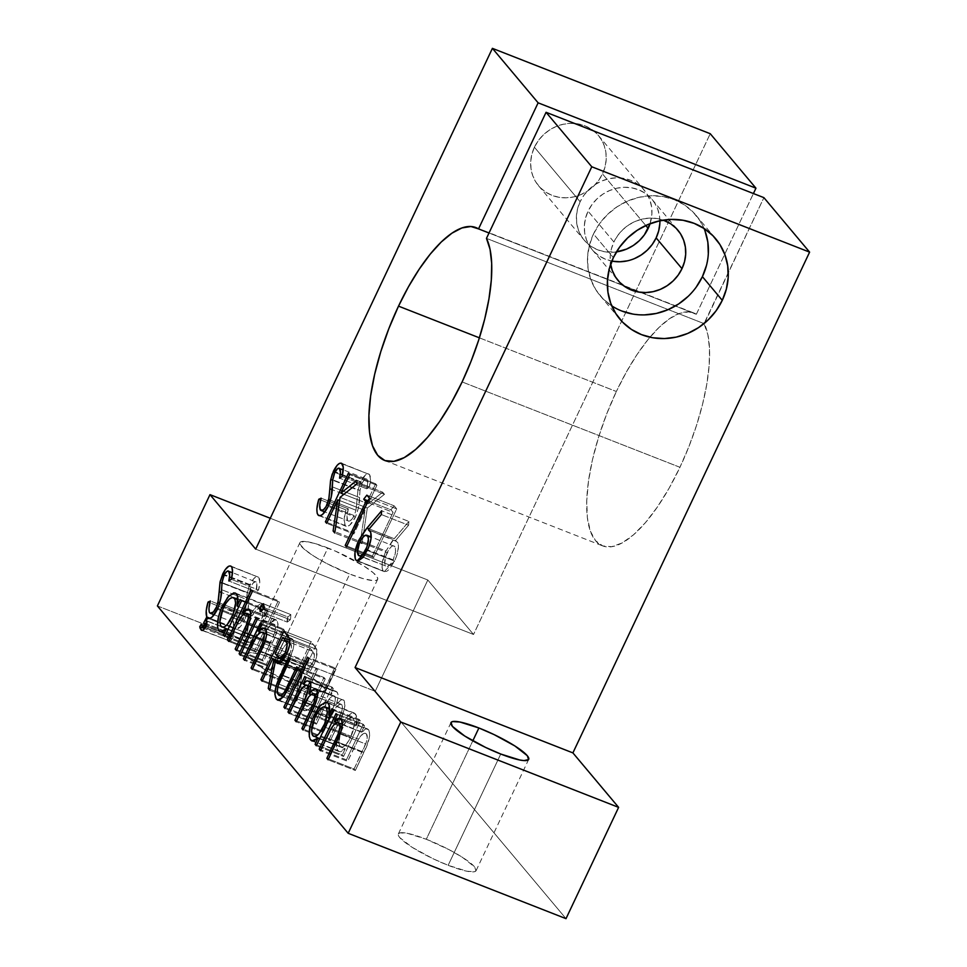 <?xml version="1.0" encoding="UTF-8"?>
<svg xmlns="http://www.w3.org/2000/svg" width="967" height="967" viewBox="0 0 967 967"><rect width="100%" height="100%" fill="white"/><g stroke="black" fill="none" stroke-linecap="round" stroke-linejoin="round"><path stroke-width="0.73" stroke-dasharray="4.83 3.63" d="M705.052 231.065L700.072 220.911L693.085 212.075L684.37 204.907L674.253 199.673L663.12 196.579L651.407 195.745L639.562 197.195L628.03 200.882L617.272 206.66L607.699 214.311L599.661 223.534L593.484 233.978L613.356 257.657L593.484 233.978A62.529 57.428 140 0 0 600.048 295.515A62.529 57.428 140 0 0 611.748 305.874M534.413 147.238A39.079 35.9 140 0 0 538.51 185.7A39.079 35.9 140 0 0 602.489 173.915L645.787 225.516L602.489 173.915L598.621 180.442L593.605 186.208L587.622 190.995L580.889 194.597L573.697 196.905L566.287 197.812L558.962 197.292L552.012 195.358L545.69 192.082L540.239 187.61L535.875 182.086L532.757 175.74L531.016 168.814L530.714 161.562L531.862 154.285L534.413 147.238L538.268 140.711L543.297 134.945L549.28 130.17L556.001 126.556L563.205 124.26L570.615 123.353L577.928 123.873L584.89 125.807L591.212 129.07L596.663 133.555L601.027 139.079L604.145 145.425L605.886 152.351L606.188 159.591L605.04 166.88L602.489 173.915A39.079 35.9 140 0 0 598.392 135.465A39.079 35.9 140 0 0 534.413 147.238L580.127 201.716L534.413 147.238M616.438 251.916A39.079 35.9 -40 0 1 584.225 240.179A39.079 35.9 -40 0 1 580.127 201.716L577.565 208.763L576.429 216.04L576.731 223.28L578.471 230.219L581.578 236.564L585.954 242.076L591.393 246.561L597.727 249.824L604.677 251.758L616.438 251.916M448.156 865.308A42.995 7.615 25.3 0 0 476.09 870.663A42.995 7.615 25.3 0 0 426.29 839.259L472.815 740.831L426.29 839.259L448.93 849.606L462.274 857.245L474.664 866.952L475.994 870.82L474.422 871.726L467.109 871.267L448.156 865.308L432.986 858.708L412.16 847.322L399.782 837.615L398.368 835.355L398.452 833.747L400.012 832.853L407.337 833.3L426.29 839.259A42.995 7.615 25.3 0 0 398.356 833.917A42.995 7.615 25.3 0 0 448.156 865.308L500.749 754.03L448.156 865.308M297.111 685.313A42.995 7.615 25.3 0 0 325.045 690.656A42.995 7.615 25.3 0 0 275.244 659.264L327.849 547.975A42.995 7.615 -154.7 0 1 377.65 579.378A42.995 7.615 -154.7 0 1 349.716 574.035L297.111 685.313L267.436 671.122L255.772 663.713L248.737 657.62L247.407 653.752L251.976 652.701L261.755 654.635L282.763 662.371L304.919 673.455L316.584 680.853L323.619 686.957L324.948 690.825L320.379 691.876L316.064 691.272L297.111 685.313L349.716 574.035L363.205 578.653L372.984 580.587L375.982 580.442L377.553 579.547L377.638 577.94L373.371 572.851L363.834 565.973L335.368 551.093L314.348 543.357L304.581 541.423L300.012 542.463L299.927 544.07L304.194 549.159L313.719 556.049L327.064 563.688L349.716 574.035A42.995 7.615 -154.7 0 1 299.915 542.632A42.995 7.615 -154.7 0 1 327.849 547.975L275.244 659.264A42.995 7.615 25.3 0 0 247.31 653.91A42.995 7.615 25.3 0 0 297.111 685.313M679.946 467.291L462.117 381.929L679.946 467.291A125.069 44.228 -68.6 0 0 704.314 323.727L763.906 197.655L704.012 323.607L707.892 334.703L709.512 348.761L709.149 365.441L706.792 384.213L702.526 404.448L696.494 425.492L688.879 446.669L679.946 467.291L669.079 488.275L657.391 506.986L645.364 522.724L633.433 534.872L622.083 542.971L611.724 546.706L602.755 545.932L595.551 540.674L590.353 531.149L587.38 517.708L586.739 500.87L588.468 481.288L592.481 459.712L598.646 436.963L606.696 413.936L616.354 391.502A125.069 44.228 -68.6 0 0 602.514 545.835A125.069 44.228 -68.6 0 0 679.946 467.291M479.39 337.834L616.354 391.502L479.39 337.834M696.361 314.251A125.069 44.228 -68.6 0 0 693.774 312.945A125.069 44.228 -68.6 0 0 616.354 391.502L626.326 372.114L636.999 354.599L648.047 339.526L659.095 327.366L669.78 318.53L679.765 313.308L688.734 311.87L696.361 314.251L489.012 232.999L696.361 314.251L753.414 193.545L696.361 314.251M659.905 220.778A39.079 35.9 140 0 0 652.048 199.407A39.079 35.9 140 0 0 588.069 211.193L613.912 241.98L611.362 249.015L610.213 256.303L610.636 264.366A39.079 35.9 -40 0 1 613.912 241.98L588.069 211.193A39.079 35.9 140 0 0 592.167 249.655A39.079 35.9 140 0 0 611.857 261.102M664.389 220.536L657.427 218.602L650.102 218.083L642.704 218.989L635.5 221.298L628.78 224.912L622.796 229.687L617.768 235.452L613.912 241.98A39.079 35.9 -40 0 1 663.338 220.15M427.825 580.007L270.276 518.264L427.825 580.007L473.528 634.473L710.237 133.712L473.528 634.473L255.699 549.111L473.528 634.473L427.825 580.007L375.22 691.284L427.825 580.007M157.391 605.922L375.22 691.284L157.391 605.922M566.009 918.65L375.22 691.284L566.009 918.65M486.474 238.365L704.012 323.607L486.474 238.365M634.557 258.552L627.353 260.848M612.631 261.235L605.668 259.301L599.347 256.037L593.895 251.553L589.532 246.029L586.413 239.683L584.672 232.757L584.37 225.516L585.519 218.228L588.069 211.193L591.937 204.666L596.953 198.9L602.937 194.113L609.669 190.511L616.873 188.202L624.271 187.296L631.596 187.816L638.546 189.75L644.868 193.025L650.32 197.51L654.683 203.022L657.802 209.368L659.542 216.294L659.845 223.546M650.066 223.691L651.891 214.07L651.589 206.829L649.848 199.891L646.742 193.545L642.378 188.033L636.927 183.549L630.593 180.285L623.642 178.351L616.317 177.819L608.92 178.726L601.716 181.034L594.995 184.649L589 189.423L583.983 195.189L580.127 201.716A39.079 35.9 -40 0 1 644.095 189.931A39.079 35.9 -40 0 1 650.066 223.691M706.49 265.393L708.327 253.741M704.012 228.442A62.529 57.428 140 0 0 695.853 215.121A62.529 57.428 140 0 0 593.484 233.978L589.399 245.243L587.573 256.896L588.057 268.488L590.837 279.572L595.817 289.725L602.804 298.561L611.531 305.729L621.648 310.963M632.781 314.057L644.493 314.891M688.19 296.325L696.228 287.102M236.842 623.413C238.511 625.105 240.723 623.437 243.466 618.409L239.731 623.461L237.108 623.679L236.238 618.65L237.616 611.652L235.283 612.727L233.373 622.216L234.002 627.668L210.153 618.324L234.002 627.668C232.866 624.368 233.289 619.388 235.283 612.727L209.948 602.792L235.283 612.727L237.616 611.652L210.395 600.99L237.616 611.652C236.033 617.091 235.779 621.019 236.842 623.413L214.178 614.782M234.86 628.78L208.848 618.59L235.755 629.215L240.445 626.592L244.675 619.968C240.856 627.293 237.58 630.23 234.86 628.78L233.494 631.294L234.86 628.78L208.183 618.445M217.454 609.295L244.675 619.968L217.454 609.295M230.678 566.021L258.757 577.323L256.037 576.864L253.608 578.798L248.664 587.731L247.032 594.209L245.497 611.579L243.466 618.409L217.865 608.376L243.466 618.409L245.219 613.03L219.739 603.045L245.219 613.03L246.392 602.284L221.431 592.505L246.392 602.284L247.238 592.94L221.975 583.041L247.238 592.94L249.957 584.6L224.392 574.591L249.957 584.6C253.547 577.746 256.473 575.317 258.757 577.323L231.536 566.662L258.757 577.323C260.147 579.741 260.087 583.959 258.576 589.991L231.343 579.318L258.576 589.991L256.025 591.635L228.804 580.962L256.025 591.635C257.137 587.187 257.222 584.02 256.267 582.158L232.467 572.609M256.267 582.158C255.022 580.829 253.378 582.074 251.311 585.893L224.078 575.22L251.311 585.893L249.256 593.267L222.023 582.605L249.256 593.267L248.833 600.35L221.6 589.677L248.833 600.35C248.966 606.104 247.588 612.643 244.675 619.968L247.903 609.524L250.235 588.589L252.677 583.536L255.348 581.638L256.871 583.621L256.025 591.635L258.576 589.991L259.772 582.291L258.757 577.323M203.868 622.833L230.944 633.445L234.002 627.668L230.944 633.445L232.032 634.775L231.343 636.854L229.759 637.326L228.49 634.86L226.955 637.41L229.058 641.024L231.016 640.323L233.228 637.12L234.244 633.784L233.724 631.439L206.273 620.621L233.929 631.644L206.696 620.983L233.929 631.644L233.228 637.12L205.995 626.447L233.228 637.12C231.028 640.964 229.336 642.04 228.139 640.372L202.599 630.363L228.139 640.372L226.955 637.41L204.678 628.683L226.955 637.41L228.49 634.86L201.257 624.198L228.49 634.86L229.336 636.915L202.103 626.241L230.073 637.495L205.282 627.788M201.704 630.315L228.139 640.372M229.336 636.915L231.705 636.213L206.116 626.181L231.705 636.213L231.778 633.965L206.817 624.186L230.944 633.445L206.865 624.005L231.028 633.482M231.778 633.965L230.944 633.445M240.227 599.455L267.448 610.129L268.705 611.615L241.472 600.942L268.705 611.615L251.879 647.201L224.658 636.528L251.879 647.201L250.634 645.702L225.057 635.682L250.634 645.702L253.547 639.55L227.958 629.529L253.547 639.55L247.443 642.342L221.818 631.826L246.186 641.387C243.442 636.491 244.603 628.212 249.643 616.559L224.066 606.539L249.643 616.559L256.328 606.394L262.371 603.65L263.64 604.605L236.407 593.931L263.64 604.605C265.369 606.635 265.599 610.673 264.342 616.716L238.764 606.684L264.342 616.716L267.448 610.129L240.227 599.455M268.705 611.615L267.448 610.129L264.342 616.716L264.632 606.43L263.072 604.073L260.981 603.505L255.107 607.711L249.643 616.559L245.642 627.921L244.796 637.616L245.703 640.686L247.552 642.39L249.293 642.451L253.547 639.55L250.634 645.702L251.879 647.201L268.705 611.615M261.586 608.992C258.769 606.756 255.203 609.79 250.864 618.094L223.631 607.421L250.864 618.094C247.069 627.015 246.21 633.337 248.301 637.072L221.068 626.398L248.301 637.072C251.118 639.392 254.684 636.371 259.011 627.994L233.422 617.973L259.011 627.994L256.134 633.107L251.638 637.531L248.737 637.471L247.238 634.159L248.628 623.896L254.188 612.449L256.799 609.561L260.679 608.291L262.528 610.951L262.734 615.193L259.011 627.994C262.915 619.001 263.773 612.667 261.586 608.992L237.93 599.383M248.301 637.072L227.994 629.457M274.676 624.597L275.583 628.345L274.58 633.071L262.408 659.736L263.653 661.223L273.939 639.368L277.396 629.855L278.061 624.017L276.659 620.198L273.83 619.895L269.624 623.231L279.596 602.151L278.339 600.664L254.744 650.598L255.989 652.084L228.756 641.411L255.989 652.084L262.069 639.223L243.309 631.874L262.069 639.223L266.771 629.904L247.383 622.301L266.771 629.904L271.243 624.694L273.214 623.896L274.676 624.597C272.73 622.941 270.095 624.706 266.771 629.904L255.989 652.084L254.744 650.598L229.155 640.577L254.744 650.598L278.339 600.664L251.118 589.991L278.339 600.664L279.596 602.151L252.363 591.478L279.596 602.151L269.624 623.231L244.869 613.525L269.624 623.231L275.982 619.75L276.973 620.488L249.74 609.826L276.973 620.488C279.016 625.407 277.444 632.926 272.247 643.055L245.014 632.382L272.247 643.055L263.653 661.223L236.431 650.549L263.653 661.223L262.408 659.736L236.83 649.715L262.408 659.736L270.313 642.995L244.736 632.974L270.313 642.995L273.999 634.727L248.386 624.694L273.999 634.727C275.837 629.638 276.066 626.265 274.676 624.597L250.816 614.964M247.383 622.301L239.538 619.231L247.383 622.301M243.309 631.874L234.836 628.55L243.309 631.874M263.616 607.457L287.912 616.982L290.849 614.589L263.616 603.916L290.849 614.589L290.233 619.738L263 609.077L290.233 619.738L287.308 622.083L260.715 611.664L287.308 622.083L287.912 616.982L263.616 607.457M263.326 603.698L290.849 614.589L289.544 614.698L287.912 616.982L287.006 620.089L287.55 622.277L289.012 621.624L290.571 618.953L290.849 614.589M260.377 611.64L287.308 622.083M240.747 654.393L266.336 664.414L283.15 628.828L255.917 618.167L283.15 628.828L284.395 630.327L257.174 619.654L284.395 630.327L267.581 665.9L240.348 655.227L267.581 665.9L266.336 664.414L240.747 654.393M283.15 628.828L284.395 630.327L267.581 665.9L266.336 664.414L283.15 628.828M290.559 643.514L291.466 647.261L290.463 651.976L278.278 678.653L279.536 680.139L291.019 655.469L293.823 645.642L293.593 640.819L291.502 638.51L289.798 638.631L285.64 641.846L288.674 635.428L287.429 633.941L270.615 669.515L271.86 671.001L244.627 660.328L271.86 671.001L277.94 658.14L259.18 650.791L277.94 658.14L282.642 648.821L263.254 641.218L282.642 648.821L287.114 643.611L289.085 642.813L290.559 643.514C288.601 641.858 285.966 643.623 282.642 648.821L271.86 671.001L270.615 669.515L245.026 659.494L270.615 669.515L287.429 633.941L260.196 623.268L287.429 633.941L288.674 635.428L261.453 624.755L288.674 635.428L285.64 641.846L261.199 632.261L285.64 641.846L291.756 638.595L292.844 639.405L265.611 628.743L292.844 639.405C294.887 644.324 293.315 651.843 288.118 661.972L260.885 651.299L288.118 661.972L279.536 680.139L252.302 669.466L279.536 680.139L278.278 678.653L252.701 668.632L278.278 678.653L286.196 661.912L260.606 651.891L286.196 661.912L289.87 653.644L264.269 643.611L289.87 653.644C291.72 648.555 291.949 645.182 290.559 643.514L266.687 633.881M263.254 641.218L255.421 638.147L263.254 641.218M259.18 650.791L250.707 647.467L259.18 650.791M262.504 680.321L288.093 690.341L311.108 641.653L283.875 630.992L311.108 641.653L313.888 644.977L286.655 634.304L313.888 644.977L316.729 649.389L289.496 638.728L316.729 649.389C317.684 653.281 316.668 658.515 313.695 665.091L286.462 654.417L313.695 665.091L304.569 674.023L302.514 672.403L279.415 663.35L302.514 672.403L297.014 700.966L269.781 690.305L297.014 700.966L295.467 699.129L269.998 689.157L295.467 699.129L300.979 670.566L280.708 662.625L300.979 670.566L299.963 669.357L281.385 662.081L299.963 669.357L289.338 691.828L262.105 681.155L289.338 691.828L288.093 690.341L262.504 680.321M311.108 641.653L288.093 690.341L289.338 691.828L299.963 669.357L300.979 670.566L295.467 699.129L297.014 700.966L302.514 672.403L304.508 673.999L306.43 674.096L310.492 670.614L314.19 664.015L316.475 657.306L316.729 649.389L311.108 641.653M312.607 651.25L314.444 655.275L313.356 661.392L310.153 667.327L307.881 669.091L306.176 668.741L302.32 664.365L309.996 648.144L312.607 651.25L309.996 648.144L289.81 640.227L309.996 648.144L302.32 664.365L306.732 669.043L312.45 663.592C314.964 656.823 315.024 652.701 312.607 651.25L289.87 642.342L312.607 651.25M286.861 653.571L312.45 663.592L286.861 653.571M277.602 656.798L304.835 667.472L277.602 656.798M275.087 653.692L302.32 664.365L275.087 653.692M305.669 705.427L308.28 706.043L311.894 702.429L286.377 692.432L311.894 702.429L316.197 694.004L290.608 683.983L316.197 694.004L323.993 677.504L296.76 666.843L323.993 677.504L325.238 678.991L298.017 668.33L325.238 678.991L317.055 696.313L289.822 685.651L317.055 696.313L313.562 703.19L309.235 709.21L305.391 710.95L279.258 700.253L303.59 709.79L302.042 704.665L303.517 696.276L316.149 668.161L317.394 669.648L305.294 696.53L304.557 701.462L305.669 705.427C307.083 707.215 309.162 706.224 311.894 702.429L323.993 677.504L325.238 678.991L310.854 707.385L304.931 710.83L303.59 709.79C300.822 704.919 302.333 696.699 308.11 685.156L282.533 675.135L308.11 685.156L316.149 668.161L288.915 657.487L316.149 668.161L317.394 669.648L290.16 658.974L317.394 669.648L309.597 686.147L282.364 675.474L309.597 686.147L305.862 694.705L278.629 684.032L305.862 694.705C304.206 700.12 304.134 703.698 305.669 705.427L283.367 697.038M285.519 707.735L311.096 717.756L334.703 667.822L307.47 657.161L334.703 667.822L335.948 669.321L308.727 658.648L335.948 669.321L312.353 719.255L285.12 708.581L312.353 719.255L311.096 717.756L285.519 707.735M334.703 667.822L335.948 669.321L312.353 719.255L311.096 717.756L334.703 667.822M315.955 689.108L344.034 700.41L342.584 699.661L340.674 700.217L336.238 704.556L337.834 698.621L337.87 693.98L336.782 691.828L334.981 691.236L330.339 694.741L333.264 688.564L332.019 687.078L315.206 722.651L316.451 724.138L289.218 713.465L316.451 724.138L323.522 709.174L303.819 701.45L323.522 709.174L329.409 698.621L332.479 695.914L334.787 696.228L310.758 686.812L334.787 696.228L335.513 698.887L333.881 705.777L330.714 712.848L305.197 702.852L330.714 712.848L322.156 730.943L296.579 720.911L322.156 730.943L323.401 732.43L296.18 721.757L323.401 732.43L329.952 718.59L302.719 707.917L329.952 718.59L336.069 707.3L339.32 704.242L341.75 704.52C338.196 703.601 334.268 708.291 329.952 718.59L323.401 732.43L322.156 730.943L330.714 712.848C334.679 705.596 336.032 700.06 334.787 696.228C331.439 695.188 327.68 699.504 323.522 709.174L316.451 724.138L315.206 722.651L289.616 712.631L315.206 722.651L332.019 687.078L304.786 676.404L332.019 687.078L333.264 688.564L306.043 677.891L333.264 688.564L330.339 694.741L305.681 685.083L330.339 694.741L334.123 691.417L310.238 682.061L337.072 692.118L309.839 681.445L337.072 692.118C338.595 694.318 338.317 698.476 336.238 704.556L310.697 694.548L336.238 704.556C339.562 700.168 342.149 698.79 344.034 700.41L316.801 689.749L344.034 700.41C345.823 705.076 344.312 712.087 339.477 721.442L312.244 710.781L339.477 721.442L330.363 740.722L303.13 730.049L330.363 740.722L329.118 739.235L303.529 729.203L329.118 739.235L338.232 719.944L312.643 709.911L338.232 719.944C341.919 713.066 343.092 707.929 341.75 704.52L317.72 694.862M334.787 696.228L310.782 686.582M303.819 701.45L296.301 698.5L303.819 701.45M341.75 704.52L342.499 706.913L341.593 712.123L329.118 739.235L330.363 740.722L343.345 712.328L344.917 705.886L344.034 700.41M331.899 708.714L359.132 719.375L360.377 720.862L333.144 710.201L360.377 720.862L343.563 756.448L316.33 745.775L343.563 756.448L342.306 754.961L316.729 744.928L342.306 754.961L345.219 748.809L319.642 738.776L345.219 748.809L339.127 751.589L313.489 741.085L337.87 750.634C335.126 745.738 336.274 737.47 341.315 725.806L315.75 715.785L341.315 725.806L347.999 715.64L354.043 712.897L355.312 713.851L328.079 703.178L355.312 713.851C357.041 715.882 357.282 719.919 356.013 725.963L330.436 715.943L356.013 725.963L359.132 719.375L331.899 708.714M360.377 720.862L359.132 719.375L356.013 725.963L356.303 715.689L354.127 712.933L351.698 713.005L346.778 716.97L341.315 725.806L337.314 737.18L336.468 746.862L337.386 749.933L339.236 751.637L340.964 751.697L345.219 748.809L342.306 754.961L343.563 756.448L360.377 720.862M353.257 718.239C350.453 716.015 346.875 719.049 342.536 727.341L315.315 716.668L342.536 727.341C338.74 736.262 337.894 742.583 339.973 746.319L312.74 735.645L339.973 746.319C342.789 748.651 346.355 745.617 350.683 737.253L325.105 727.22L350.683 737.253L346.271 744.36L343.321 746.778L340.408 746.717L338.921 743.405L340.299 733.155L345.86 721.696L348.483 718.807L352.351 717.538L354.2 720.197L354.405 724.44L350.683 737.253C354.587 728.248 355.445 721.914 353.257 718.239L329.602 708.63M339.973 746.319L319.678 738.703M366.36 733.856L367.267 737.591L366.263 742.318L354.079 768.983L355.336 770.469L366.819 745.799L369.624 735.972L369.394 731.161L367.315 728.84L365.599 728.961L361.453 732.176L364.474 725.758L363.229 724.271L346.416 759.844L347.661 761.331L320.428 750.67L347.661 761.331L353.741 748.47L334.981 741.121L353.741 748.47L358.455 739.151L339.054 731.56L358.455 739.151L362.915 733.941L364.885 733.143L366.36 733.856C364.414 732.188 361.767 733.965 358.455 739.151L347.661 761.331L346.416 759.844L320.826 749.824L346.416 759.844L363.229 724.271L336.008 713.598L363.229 724.271L364.474 725.758L337.253 715.084L364.474 725.758L361.453 732.176L337 722.591L361.453 732.176L367.557 728.925L368.645 729.747L341.411 719.073L368.645 729.747C370.699 734.654 369.116 742.173 363.918 752.302L336.685 741.629L363.918 752.302L355.336 770.469L328.103 759.808L355.336 770.469L354.079 768.983L328.502 758.962L354.079 768.983L361.996 752.253L336.407 742.221L361.996 752.253L365.671 743.986L340.07 733.941L365.671 743.986C367.52 738.885 367.75 735.512 366.36 733.856L342.487 724.21M339.054 731.56L331.222 728.477L339.054 731.56M334.981 741.121L326.52 737.797L334.981 741.121M341.411 463.205L369.503 474.519L367.835 473.77L365.599 474.773L360.703 481.796L335.138 471.775L360.703 481.796L357.971 490.124L332.708 480.224L357.971 490.124L357.125 499.468L332.165 489.689L357.125 499.468L355.965 510.225L330.472 500.229L355.965 510.225L354.2 515.592L328.599 505.56L354.2 515.592L350.465 520.645L348.821 521.225L347.576 520.597C349.244 522.289 351.456 520.621 354.2 515.592L355.965 510.225L357.971 490.124L360.703 481.796C364.281 474.93 367.218 472.5 369.503 474.519C370.881 476.924 370.82 481.143 369.309 487.175L366.759 488.818C367.871 484.37 367.956 481.203 367.001 479.342C365.768 478.012 364.112 479.257 362.045 483.077L359.99 490.45L359.567 497.534C359.7 503.287 358.322 509.827 355.421 517.152C351.275 524.972 347.878 527.789 345.219 525.589L320.089 515.749L345.219 525.589C343.515 522.651 343.781 517.43 346.017 509.911L320.681 499.975L346.017 509.911L348.362 508.847L321.129 498.174L348.362 508.847C346.766 514.275 346.512 518.203 347.576 520.597L324.912 511.966M369.503 474.519L342.27 463.846L369.503 474.519L370.506 479.475L369.309 487.175L342.076 476.501L369.309 487.175L366.759 488.818L339.538 478.145L366.759 488.818L367.665 483.113L367.001 479.342L343.2 469.793M318.929 515.641L346.15 526.302L345.219 525.589L347.141 526.435L349.752 525.129L355.421 517.152L328.188 506.478L355.421 517.152L358.406 507.965L359.567 497.534L332.334 486.86L359.567 497.534L359.99 490.45L332.757 479.789L359.99 490.45L362.045 483.077L334.812 472.404L362.045 483.077L364.837 479.257L367.001 479.342M347.576 520.597L346.972 515.834L348.362 508.847L346.017 509.911L344.107 519.472L345.219 525.589M327.051 522.458L352.629 532.479L375.643 483.79L348.422 473.117L375.643 483.79L376.9 485.277L349.667 474.604L376.9 485.277L368.137 503.819L343.877 494.318L368.137 503.819L382.69 492.191L355.469 481.518L382.69 492.191L384.479 494.318L357.246 483.645L384.479 494.318L367.315 508.013L340.082 497.34L367.315 508.013L361.996 543.635L334.763 532.962L361.996 543.635L360.328 541.653L334.957 531.705L360.328 541.653L364.982 510.467L339.61 500.531L364.982 510.467L353.886 533.965L326.653 523.292L353.886 533.965L352.629 532.479L327.051 522.458M375.643 483.79L376.9 485.277L368.137 503.819L382.69 492.191L384.479 494.318L367.315 508.013L361.996 543.635L360.328 541.653L364.982 510.467L353.886 533.965L352.629 532.479L375.643 483.79M368.185 500.906L390.946 509.827L394.125 505.801L366.892 495.14L394.125 505.801L396.688 508.872L369.467 498.198L396.688 508.872L373.673 557.56L346.452 546.887L373.673 557.56L372.428 556.073L346.851 546.041L372.428 556.073L393.085 512.377L367.496 502.357L393.085 512.377L390.946 509.827L368.185 500.906M394.125 505.801L396.688 508.872L373.673 557.56L372.428 556.073L393.085 512.377L390.946 509.827L394.125 505.801M369.189 528.901L394.222 538.704L408.872 521.443L381.651 510.769L408.872 521.443L408.594 525.226L381.361 514.553L408.594 525.226L395.612 540.517L368.379 529.843L397.28 541.774C399.431 545.557 398.537 552.012 394.584 561.114L367.351 550.441L394.584 561.114L384.201 571.594L358.213 561.053L383.186 570.844C380.986 566.952 381.917 560.34 385.978 550.997L360.413 540.976L385.978 550.997L394.222 538.704L369.189 528.901M408.872 521.443L392.094 541.278L385.978 550.997L382.207 562.987L382.074 567.822L384.153 571.582L386.752 571.304L389.193 569.442L394.584 561.114L396.917 555.203L398.464 546.887L397.969 542.983L395.612 540.517L408.594 525.226L408.872 521.443M394.657 546.452C392.723 544.687 390.221 546.754 387.151 552.665L359.917 541.991L387.151 552.665C384.503 559.023 383.996 563.447 385.615 565.925L358.382 555.263L385.615 565.925C387.574 567.702 390.1 565.683 393.206 559.881L367.617 549.86L393.206 559.881L390.257 564.547L387.042 566.614L385.35 565.55L384.721 563.253L385.893 555.759L390.269 547.697L392.348 545.98L394.028 545.92L395.358 547.83L395.563 551.637L393.206 559.881C395.866 553.39 396.349 548.918 394.657 546.452L371.195 536.963M385.615 565.925L363.169 557.415M600.048 295.515L619.92 319.195M538.51 185.7L584.225 240.179M476.09 870.663L528.695 759.373M325.045 690.656L377.65 579.378M384.685 460.473L602.514 545.835M475.945 227.583L693.774 312.945M592.167 249.655L618.01 280.442M652.048 199.407L677.879 230.194M247.31 653.91L299.915 542.632M398.356 833.917L450.96 722.627M598.392 135.465L644.095 189.931M695.853 215.121L715.725 238.801M220.222 631.669L247.443 642.342M235.138 592.976L262.371 603.65M248.749 609.077L275.982 619.75M264.535 627.921L291.756 638.595M277.336 663.35L304.569 674.023M283.319 659.869L306.732 669.043M277.698 700.156L304.931 710.83M308.848 680.708L336.069 691.381M311.894 740.927L339.127 751.589M326.81 702.235L354.043 712.897M340.336 718.251L367.557 728.925M356.968 560.933L384.201 571.594"/><path stroke-width="1.45" d="M611.748 305.874A62.529 57.428 140 0 0 702.405 276.659L722.276 300.338A62.529 57.428 -40 0 1 619.92 319.195A62.529 57.428 -40 0 1 613.356 257.657L609.283 268.923L607.445 280.575L607.929 292.167L610.709 303.251L615.701 313.405L622.675 322.241L631.403 329.409L641.52 334.642L652.652 337.737L664.365 338.571L676.211 337.12L687.73 333.434L698.488 327.656L708.074 320.004L716.1 310.782L722.276 300.338L726.362 289.073L728.199 277.42L727.716 265.828L724.924 254.744L719.944 244.591L712.957 235.767L704.242 228.599L694.125 223.365L682.992 220.271L671.279 219.424L659.434 220.887L647.914 224.574L637.156 230.351L627.571 237.991L619.545 247.214L613.356 257.657A62.529 57.428 -40 0 1 715.725 238.801A62.529 57.428 -40 0 1 722.276 300.338L702.405 276.659L706.49 265.393M648.192 228.393A39.079 35.9 -40 0 1 616.438 251.916L626.604 249.075L633.325 245.461L639.32 240.686L644.336 234.921L650.066 223.691A39.079 35.9 -40 0 1 648.192 228.393L645.787 225.516L648.192 228.393M478.895 727.982A42.995 7.615 -154.7 0 1 528.695 759.373A42.995 7.615 -154.7 0 1 500.749 754.03L519.714 759.989L524.029 760.594L528.598 759.542L527.269 755.674L514.879 745.968L494.052 734.582L478.895 727.982L459.929 722.023L452.616 721.563L451.045 722.47L452.387 726.338L464.764 736.044L485.591 747.431L500.749 754.03A42.995 7.615 -154.7 0 1 450.96 722.627A42.995 7.615 -154.7 0 1 478.895 727.982L472.815 740.831L478.895 727.982M462.117 381.929A125.069 44.228 111.4 0 1 384.685 460.473A125.069 44.228 111.4 0 1 398.513 306.14L479.39 337.834L398.513 306.14A125.069 44.228 111.4 0 1 475.945 227.583A125.069 44.228 111.4 0 1 478.532 228.889L489.012 232.999L478.532 228.889L538.123 102.828L492.408 48.35L255.699 549.111L209.984 494.645L157.391 605.922L348.18 833.288L400.785 722.011L355.07 667.532L591.78 166.771L546.065 112.293L486.474 238.365L490.051 249.341L491.683 263.399L491.309 280.079L488.951 298.851L484.697 319.086L478.653 340.13L471.05 361.307L462.117 381.929L451.238 402.913L439.562 421.624L427.535 437.362L415.605 449.51L404.242 457.609L393.883 461.344L384.926 460.57L377.71 455.312L372.525 445.787L369.551 432.346L368.91 415.508L370.639 395.926L374.652 374.35L380.805 351.613L388.867 328.575L398.513 306.14L408.485 286.752L419.17 269.237L430.206 254.164L441.254 242.004L451.952 233.168L461.936 227.946L470.893 226.508L478.532 228.889L538.123 102.828L755.952 188.19L753.414 193.545L755.952 188.19L538.123 102.828L492.408 48.35L710.237 133.712L755.952 188.19L710.237 133.712L492.408 48.35L255.699 549.111L209.984 494.645L157.391 605.922L348.18 833.288L566.009 918.65L348.18 833.288L400.785 722.011L618.614 807.372L566.009 918.65L618.614 807.372L400.785 722.011L355.07 667.532L572.899 752.894L618.614 807.372L572.899 752.894L355.07 667.532L591.78 166.771L809.609 252.133L572.899 752.894L809.609 252.133L591.78 166.771L546.065 112.293L763.906 197.655L809.609 252.133L763.906 197.655L546.065 112.293L486.474 238.365A125.069 44.228 111.4 0 1 462.117 381.929M611.857 261.102A39.079 35.9 140 0 0 656.146 237.87L681.989 268.657A39.079 35.9 -40 0 1 618.01 280.442A39.079 35.9 -40 0 1 610.636 264.366M365.852 501.704L363.713 499.153L366.892 495.14L369.467 498.198L346.452 546.887L345.207 545.4L365.852 501.704L345.207 545.4L346.452 546.887L369.467 498.198L366.892 495.14L363.713 499.153L368.185 500.906L363.713 499.153L367.496 502.357L365.852 501.704M342.27 463.846C339.985 461.839 337.048 464.257 333.47 471.122L335.138 471.775L333.47 471.122L330.738 479.463L332.708 480.224L330.738 479.463L329.892 488.794L332.165 489.689L329.892 488.794L328.732 499.552L330.472 500.229L328.732 499.552L326.967 504.919L328.599 505.56L326.967 504.919C324.223 509.947 322.023 511.616 320.343 509.923C319.279 507.53 319.545 503.614 321.129 498.174L318.784 499.238L320.681 499.975L318.784 499.238C316.547 506.756 316.282 511.99 317.986 514.915C320.645 517.115 324.042 514.299 328.188 506.478L322.531 514.456L319.908 515.774L318.385 515.314L317.164 513.272L316.874 508.811L318.784 499.238L321.129 498.174L319.739 505.173L320.343 509.923L323.244 509.984L326.097 506.599L329.01 498.09L330.533 480.72L332.177 474.241L337.12 465.308L339.538 463.374L341.52 463.253L343.273 467.194L342.076 476.501L339.538 478.145L340.432 472.44L339.357 468.306L337.616 468.584L334.57 472.923L332.878 478.919L331.185 497.292L328.188 506.478C331.089 499.165 332.467 492.626 332.334 486.86L332.757 479.789L334.812 472.404C336.879 468.584 338.535 467.339 339.768 468.669C340.722 470.542 340.65 473.697 339.538 478.145L342.076 476.501C343.587 470.47 343.648 466.251 342.27 463.846L341.411 463.205M328.792 715.29L331.899 708.714L333.144 710.201L316.33 745.775L315.085 744.288L317.986 738.135L313.731 741.036L312.003 740.964L310.153 739.259L309.235 736.189L310.081 726.507L312.462 718.868L319.436 706.43L325.42 702.09L327.523 702.646L329.082 705.016L328.792 715.29C330.049 709.246 329.82 705.209 328.079 703.178L326.81 702.235L320.778 704.979L314.082 715.133C309.041 726.797 307.893 735.077 310.637 739.96L311.894 740.927L317.986 738.135L315.085 744.288L316.33 745.775L333.144 710.201L331.899 708.714L328.792 715.29L330.436 715.943L328.792 715.29M285.12 708.581L283.875 707.095L307.47 657.161L308.727 658.648L285.12 708.581L308.727 658.648L307.47 657.161L283.875 707.095L285.519 707.735L283.875 707.095L285.12 708.581M262.105 681.155L260.86 679.668L283.875 630.992L288.553 636.83L289.786 640.045L289.471 645.557L286.957 653.341L283.258 659.941L279.947 663.12L277.867 663.519L275.293 661.742L269.781 690.305L268.234 688.456L273.746 659.905L272.73 658.696L262.105 681.155L272.73 658.696L273.746 659.905L268.234 688.456L269.781 690.305L275.293 661.742L277.336 663.35L286.462 654.417C289.447 647.842 290.463 642.608 289.496 638.728L283.875 630.992L260.86 679.668L262.504 680.321L260.86 679.668L262.105 681.155M240.348 655.227L239.103 653.74L255.917 618.167L257.174 619.654L240.348 655.227L257.174 619.654L255.917 618.167L239.103 653.74L240.747 654.393L239.103 653.74L240.348 655.227M228.756 641.411L227.511 639.924L251.118 589.991L252.363 591.478L242.403 612.558L246.609 609.222L249.438 609.524L250.828 613.344L250.175 619.182L247.117 627.764L236.431 650.549L235.174 649.062L246.355 625.129L248.35 617.671L248.168 615.363L246.79 613.392L244.905 613.501L241.786 616.076L237.725 622.615L228.756 641.411L239.538 619.231C242.862 614.045 245.497 612.268 247.455 613.924C248.833 615.592 248.604 618.965 246.766 624.066L235.174 649.062L236.431 650.549L245.014 632.382C250.223 622.252 251.795 614.734 249.74 609.826L248.749 609.077L242.403 612.558L252.363 591.478L251.118 589.991L227.511 639.924L229.155 640.577L227.511 639.924L228.756 641.411M200.918 629.698L202.599 630.363L200.918 629.698C202.115 631.378 203.807 630.291 205.995 626.447L206.273 620.621L207.627 618.118L208.848 618.59L207.627 618.118C210.347 619.569 213.622 616.62 217.454 609.295C220.355 601.982 221.733 595.442 221.6 589.677L222.023 582.605L224.078 575.22C226.145 571.4 227.801 570.155 229.034 571.485L232.455 572.827L229.034 571.485C229.989 573.358 229.904 576.513 228.804 580.962L231.343 579.318C232.854 573.286 232.914 569.067 231.536 566.662C229.252 564.655 226.314 567.073 222.736 573.939L224.392 574.591L222.736 573.939L220.005 582.279L221.975 583.041L220.005 582.279L219.158 591.611L221.431 592.505L219.158 591.611L217.998 602.368L219.739 603.045L217.998 602.368L216.233 607.735L217.865 608.376L216.233 607.735C213.489 612.764 211.277 614.432 209.609 612.74C208.546 610.346 208.799 606.43 210.395 600.99L208.05 602.054L209.948 602.792L208.05 602.054C206.056 608.714 205.633 613.694 206.781 616.994L206.225 610.781L208.05 602.054L210.395 600.99L209.005 607.989L209.186 611.978L210.165 613.211L213.441 611.99L216.813 606.406L218.482 599.504L220.222 581.264L225.118 569.744L228.804 566.191L230.787 566.07L231.802 567.049L232.539 571.618L231.343 579.318L228.804 580.962L229.699 575.256L228.623 571.122L226.882 571.4L224.743 573.963L222.289 580.853L220.681 598.863L218.022 608.001L212.124 616.994L209.597 618.517L207.627 618.118L206.273 620.621L207.035 621.781L206.66 624.742L203.783 629.65L201.837 630.363L200.181 628.465L199.722 626.737L201.257 624.198L202.308 626.471L203.723 626.604L204.799 624.102L203.711 622.772L206.781 616.994L210.153 618.324L206.781 616.994L203.711 622.772L204.545 623.292L204.472 625.54L202.103 626.241L201.257 624.198L199.722 626.737L201.704 630.315M237.108 606.043L240.227 599.455L241.472 600.942L224.658 636.528L223.401 635.041L226.314 628.888L222.059 631.777L220.331 631.717L218.482 630.013L217.563 626.942L218.409 617.26L220.79 609.621L227.765 597.183L233.748 592.844L235.851 593.4L237.399 595.769L237.108 606.043C238.378 599.999 238.136 595.962 236.407 593.931L235.138 592.976L229.094 595.72L222.41 605.886C217.37 617.55 216.221 625.818 218.965 630.714L220.222 631.669L226.314 628.888L223.401 635.041L224.658 636.528L241.472 600.942L240.227 599.455L237.108 606.043L238.764 606.684L237.108 606.043M260.075 611.41L263 609.077L263.616 603.916L260.691 606.309L260.075 611.41L260.715 611.664L259.772 609.415L261.066 605.572L263.375 603.722L263.338 608.279L261.791 610.951L260.377 611.64M244.627 660.328L243.382 658.841L260.196 623.268L261.453 624.755L258.419 631.173L262.565 627.958L265.611 628.743L266.59 634.968L265.067 641.447L252.302 669.466L251.057 667.979L262.142 644.252L264.233 636.588L264.051 634.279L262.661 632.309L260.413 632.611L257.669 634.981L253.596 641.532L244.627 660.328L255.421 638.147C258.745 632.962 261.38 631.185 263.326 632.853C264.728 634.509 264.499 637.882 262.637 642.97L251.057 667.979L252.302 669.466L260.885 651.299C266.094 641.169 267.666 633.651 265.611 628.743L264.535 627.921L258.419 631.173L261.453 624.755L260.196 623.268L243.382 658.841L245.026 659.494L243.382 658.841L244.627 660.328M276.357 699.117L274.809 694.004L276.284 685.603L288.915 657.487L290.16 658.974L278.061 685.869L277.336 690.789L278.436 694.765L281.046 695.37L284.201 692.432L296.76 666.843L298.017 668.33L284.443 695.599L279.717 700.108L278.158 700.289L276.357 699.117L277.698 700.156L283.621 696.711L298.017 668.33L296.76 666.843L284.661 691.768C281.929 695.551 279.85 696.554 278.436 694.765C276.913 693.025 276.973 689.447 278.629 684.032L290.16 658.974L288.915 657.487L280.877 674.482L282.533 675.135L280.877 674.482C275.099 686.038 273.601 694.246 276.357 699.117L279.258 700.253L276.357 699.117M316.801 689.749C314.928 688.117 312.329 689.507 309.017 693.895L310.697 694.548L309.017 693.895C311.096 687.803 311.362 683.657 309.839 681.445L306.89 680.756L310.238 682.061L306.89 680.756L303.118 684.068L305.681 685.083L303.118 684.068L306.043 677.891L304.786 676.404L287.973 711.978L289.218 713.465L287.973 711.978L304.786 676.404L306.043 677.891L303.118 684.068L306.89 680.756L309.839 681.445L310.806 686.183L309.017 693.895L312.74 690.003L315.351 688.987L317.563 691.308L317.587 696.01L314.928 704.75L303.13 730.049L301.885 728.562L313.949 702.598L315.037 694.814L312.812 693.291L308.848 696.627L296.18 721.757L294.923 720.27L306.648 695.104L308.28 688.214L307.857 686.014L306.551 684.987L302.188 687.96L289.218 713.465L296.301 698.5C300.459 688.83 304.206 684.515 307.554 685.555C308.811 689.386 307.446 694.922 303.481 702.175L294.923 720.27L296.18 721.757L302.719 707.917C307.035 697.618 310.975 692.928 314.517 693.859C315.871 697.255 314.698 702.393 310.999 709.27L301.885 728.562L303.13 730.049L312.244 710.781C317.079 701.413 318.602 694.403 316.801 689.749L315.967 689.108M320.428 750.67L319.183 749.171L336.008 713.598L337.253 715.084L334.219 721.503L338.365 718.288L341.411 719.073L342.403 725.298L340.868 731.777L328.103 759.808L326.858 758.321L337.942 734.582L340.033 726.918L339.852 724.621L338.474 722.639L336.214 722.941L333.47 725.323L329.989 730.714L320.428 750.67L331.222 728.477C334.546 723.292 337.181 721.527 339.127 723.183C340.529 724.839 340.299 728.211 338.438 733.312L326.858 758.321L328.103 759.808L336.685 741.629C341.895 731.511 343.466 723.981 341.411 719.073L340.336 718.251L334.219 721.503L337.253 715.084L336.008 713.598L319.183 749.171L320.826 749.824L319.183 749.171L320.428 750.67M326.653 523.292L325.408 521.805L348.422 473.117L349.667 474.604L340.904 493.146L355.469 481.518L357.246 483.645L340.082 497.34L334.763 532.962L333.107 530.98L337.761 499.806L326.653 523.292L337.761 499.806L333.107 530.98L334.763 532.962L340.082 497.34L357.246 483.645L355.469 481.518L340.904 493.146L349.667 474.604L348.422 473.117L325.408 521.805L327.051 522.458L325.408 521.805L326.653 523.292M358.757 540.323L364.873 530.617L381.651 510.769L381.361 514.553L368.379 529.843L370.736 532.309L371.002 538.764L368.62 547.527L363.362 557.149L358.128 561.065L356.412 560.606L355.252 558.926L354.974 552.314L358.757 540.323C354.696 549.667 353.765 556.279 355.965 560.171L356.968 560.933L367.351 550.441C371.304 541.339 372.21 534.884 370.047 531.101L368.379 529.843L381.361 514.553L381.651 510.769L366.989 528.042L369.189 528.901L366.989 528.042L358.757 540.323L360.413 540.976L358.757 540.323M610.515 263.544L612.256 270.482L615.375 276.828L619.738 282.34L625.19 286.824L631.511 290.088L638.462 292.022L645.787 292.554L653.184 291.647L660.388 289.338L667.109 285.724L673.105 280.95L678.121 275.184L681.989 268.657L684.539 261.61L685.688 254.333L685.373 247.093L683.633 240.154L680.526 233.809L676.163 228.297L670.711 223.812L663.338 220.15A39.079 35.9 -40 0 1 677.879 230.194A39.079 35.9 -40 0 1 681.989 268.657L656.146 237.87A39.079 35.9 140 0 0 659.905 220.778M270.276 518.264L209.984 494.645L270.276 518.264M659.845 223.546L658.696 230.823L656.146 237.87L652.29 244.397L647.261 250.163L641.278 254.937L634.557 258.552M627.353 260.848L619.944 261.755L612.631 261.235M708.327 253.741L707.844 242.149L705.052 231.065M621.648 310.963L632.781 314.057M644.493 314.891L656.339 313.441L667.859 309.754L678.616 303.976L688.19 296.325M696.228 287.102L702.405 276.659A62.529 57.428 140 0 0 704.012 228.442M207.627 618.118L208.231 618.469M210.286 613.259L209.609 612.74M231.536 566.662L230.678 566.021M232.467 572.609L229.034 571.485M204.678 628.683L199.722 626.737L204.678 628.683M205.282 627.788L202.103 626.241M206.116 626.181L204.472 625.54L206.116 626.181M206.817 624.186L204.545 623.292L206.817 624.186M203.711 622.772L204.545 623.292M225.057 635.682L223.401 635.041L225.057 635.682M227.958 629.529L226.314 628.888L227.958 629.529M221.818 631.826L218.965 630.714L221.818 631.826M224.066 606.539L222.41 605.886L224.066 606.539M234.352 598.319C236.54 601.994 235.682 608.328 231.778 617.321L233.422 617.973L231.778 617.321C227.45 625.697 223.885 628.731 221.068 626.398C218.977 622.663 219.835 616.342 223.631 607.421C227.97 599.129 231.548 596.095 234.352 598.319L237.93 599.721L232.322 597.485L229.578 598.887L226.085 603.021L223.002 608.847L219.92 621.358L220.403 625.19L221.987 627.099L224.417 626.858L227.366 624.44L233.035 614.444L235.573 603.311L235.041 599.504L233.398 597.606L237.93 599.383M227.994 629.457L221.068 626.398M244.869 613.525L242.403 612.558L244.869 613.525M236.83 649.715L235.174 649.062L236.83 649.715M244.736 632.974L243.092 632.333L244.736 632.974M248.386 624.694L246.766 624.066L248.386 624.694M250.791 615.242L247.455 613.924L250.791 615.242M246.682 613.344L247.455 613.924M260.691 606.309L263.616 607.457L260.691 606.309M261.199 632.261L258.419 631.173L261.199 632.261M252.701 668.632L251.057 667.979L252.701 668.632M260.606 651.891L258.963 651.25L260.606 651.891M264.269 643.611L262.637 642.97L264.269 643.611M266.674 634.159L263.326 632.853L266.674 634.159M262.565 632.261L263.326 632.853M279.415 663.35L275.293 661.742L279.415 663.35M269.998 689.157L268.234 688.456L269.998 689.157M280.708 662.625L273.746 659.905L280.708 662.625M281.385 662.081L272.73 658.696L281.385 662.081M282.763 637.471L285.374 640.577L289.87 642.342L285.374 640.577C287.791 642.04 287.743 646.149 285.217 652.93L286.861 653.571L285.217 652.93L279.499 658.382L275.087 653.692L282.763 637.471L289.81 640.227L282.763 637.471L275.087 653.692L280.164 658.503L282.92 656.666L285.217 652.93L287.211 644.602L285.966 641.339L282.763 637.471M283.367 697.038L278.436 694.765M286.377 692.432L284.661 691.768L286.377 692.432M290.608 683.983L288.964 683.343L290.608 683.983M287.973 711.978L289.616 712.631L287.973 711.978M303.529 729.203L301.885 728.562L303.529 729.203M312.643 709.911L310.999 709.27L312.643 709.911M317.696 695.104L314.517 693.859L317.696 695.104M317.72 694.862L314.517 693.859M296.579 720.911L294.923 720.27L296.579 720.911M305.197 702.852L303.481 702.175L305.197 702.852M310.758 686.812L307.554 685.555L310.758 686.812M310.782 686.582L307.554 685.555M316.729 744.928L315.085 744.288L316.729 744.928M319.642 738.776L317.986 738.135L319.642 738.776M313.489 741.085L310.637 739.96L313.489 741.085M315.75 715.785L314.082 715.133L315.75 715.785M326.036 707.578C328.212 711.241 327.354 717.574 323.449 726.58L325.105 727.22L323.449 726.58C319.134 734.956 315.556 737.978 312.74 735.645C310.661 731.91 311.519 725.588 315.315 716.668C319.642 708.376 323.22 705.342 326.036 707.578L329.602 708.968L323.993 706.732L321.249 708.134L317.756 712.28L314.674 718.094L311.604 730.605L312.075 734.449L313.659 736.346L316.088 736.105L319.037 733.687L324.707 723.703L327.245 712.558L326.725 708.763L325.069 706.853L329.602 708.63M319.678 738.703L312.74 735.645M337 722.591L334.219 721.503L337 722.591M328.502 758.962L326.858 758.321L328.502 758.962M336.407 742.221L334.763 741.58L336.407 742.221M340.07 733.941L338.438 733.312L340.07 733.941M342.475 724.488L339.127 723.183L342.475 724.488M342.487 724.21L339.127 723.183M317.986 514.915L320.089 515.749L317.986 514.915L318.929 515.641M321.032 510.443L320.343 509.923M343.188 470.01L339.768 468.669L343.188 470.01M343.2 469.793L339.768 468.669M343.877 494.318L340.904 493.146L343.877 494.318M334.957 531.705L333.107 530.98L334.957 531.705M339.61 500.531L337.761 499.806L339.61 500.531M346.851 546.041L345.207 545.4L346.851 546.041M358.213 561.053L355.965 560.171L358.213 561.053M367.424 535.778C369.116 538.244 368.645 542.729 365.985 549.22L367.617 549.86L365.985 549.22C362.867 555.022 360.34 557.028 358.382 555.263C356.763 552.773 357.282 548.349 359.917 541.991C362.988 536.081 365.49 534.014 367.424 535.778L371.171 537.253L365.115 535.307L361.948 538.401L359.458 543.007L357.464 551.819L359.023 555.783L360.727 555.711L362.976 553.946L366.88 547.117L368.403 539.235L367.931 536.625L366.65 535.186L371.195 536.963M363.169 557.415L358.382 555.263M210.335 613.283L214.178 614.782M246.706 613.356L250.816 614.964M262.589 632.273L266.687 633.881M279.499 658.382L283.319 659.869M321.08 510.467L324.912 511.966"/></g></svg>
